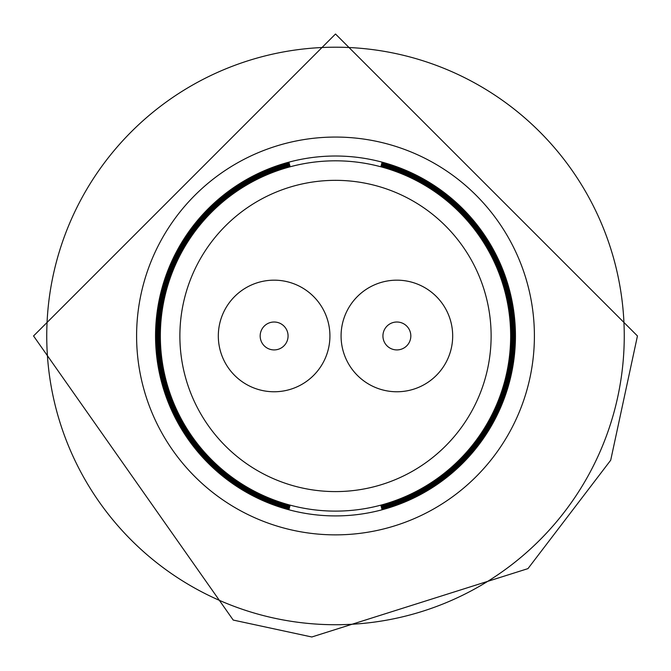 <?xml version="1.0" encoding="UTF-8"?>
<svg xmlns="http://www.w3.org/2000/svg" width="671" height="671" viewBox="0 0 671 671"><rect width="100%" height="100%" fill="white"/><g stroke="black" fill="none" stroke-linecap="round" stroke-linejoin="round"><path stroke-width="1.01" d="M624.256 335.961A288.756 288.756 0 0 1 335.5 624.726A288.756 288.756 0 0 1 46.744 335.961A288.756 288.756 0 0 1 335.5 47.205A288.756 288.756 0 0 1 624.256 335.961M534.401 335.961A198.901 198.901 0 0 1 335.5 534.862A198.901 198.901 0 0 1 136.599 335.961A198.901 198.901 0 0 1 335.5 137.06A198.901 198.901 0 0 1 534.401 335.961M289.931 165.913L289.78 165.318L289.931 165.913A176.054 176.054 0 0 0 289.931 506.018L289.78 506.605L289.931 506.018M289.78 165.318A176.666 176.666 0 0 0 289.78 506.605M289.612 164.714L289.453 164.118L289.612 164.714A177.295 177.295 0 0 0 289.612 507.217L289.453 507.804L289.612 507.217M289.453 164.118A177.907 177.907 0 0 0 289.453 507.804M289.293 163.514L289.134 162.919L289.293 163.514A178.536 178.536 0 0 0 289.293 508.417L289.134 509.004L289.293 508.417M289.134 162.919A179.149 179.149 0 0 0 289.134 509.004M515.454 335.961A179.954 179.954 0 0 1 335.5 515.915A179.954 179.954 0 0 1 155.546 335.961A179.954 179.954 0 0 1 335.5 156.016A179.954 179.954 0 0 1 515.454 335.961M381.866 509.004L381.707 508.417L381.866 509.004A179.149 179.149 0 0 0 381.866 162.919L381.707 163.514L381.866 162.919M381.707 508.417A178.536 178.536 0 0 0 381.707 163.514M381.547 507.804L381.388 507.217L381.547 507.804A177.907 177.907 0 0 0 381.547 164.118L381.388 164.714L381.547 164.118M381.388 507.217A177.295 177.295 0 0 0 381.388 164.714M381.22 506.605L381.069 506.018L381.22 506.605A176.666 176.666 0 0 0 381.22 165.318L381.069 165.913L381.22 165.318M381.069 506.018A176.054 176.054 0 0 0 381.069 165.913M341.078 335.961A55.802 55.802 0 0 0 396.88 391.763A55.802 55.802 0 0 0 452.682 335.961A55.802 55.802 0 0 0 396.88 280.168A55.802 55.802 0 0 0 341.078 335.961M218.318 335.961A55.802 55.802 0 0 0 274.12 391.763A55.802 55.802 0 0 0 329.922 335.961A55.802 55.802 0 0 0 274.12 280.168A55.802 55.802 0 0 0 218.318 335.961M382.931 335.961A13.948 13.948 0 0 0 396.88 349.918A13.948 13.948 0 0 0 410.828 335.961A13.948 13.948 0 0 0 396.88 322.013A13.948 13.948 0 0 0 382.931 335.961M260.172 335.961A13.948 13.948 0 0 0 274.12 349.918A13.948 13.948 0 0 0 288.069 335.961A13.948 13.948 0 0 0 274.12 322.013A13.948 13.948 0 0 0 260.172 335.961M491.122 335.961A155.622 155.622 0 0 1 335.5 491.591A155.622 155.622 0 0 1 179.878 335.961A155.622 155.622 0 0 1 335.5 180.34A155.622 155.622 0 0 1 491.122 335.961M510.656 335.961A175.156 175.156 0 0 1 335.5 511.117A175.156 175.156 0 0 1 160.344 335.961A175.156 175.156 0 0 1 335.5 160.814A175.156 175.156 0 0 1 510.656 335.961M637.45 335.961L610.702 460.222L527.968 568.622L311.805 636.989L233.214 620.063L33.55 335.961L335.508 34.011L637.45 335.961"/></g></svg>
